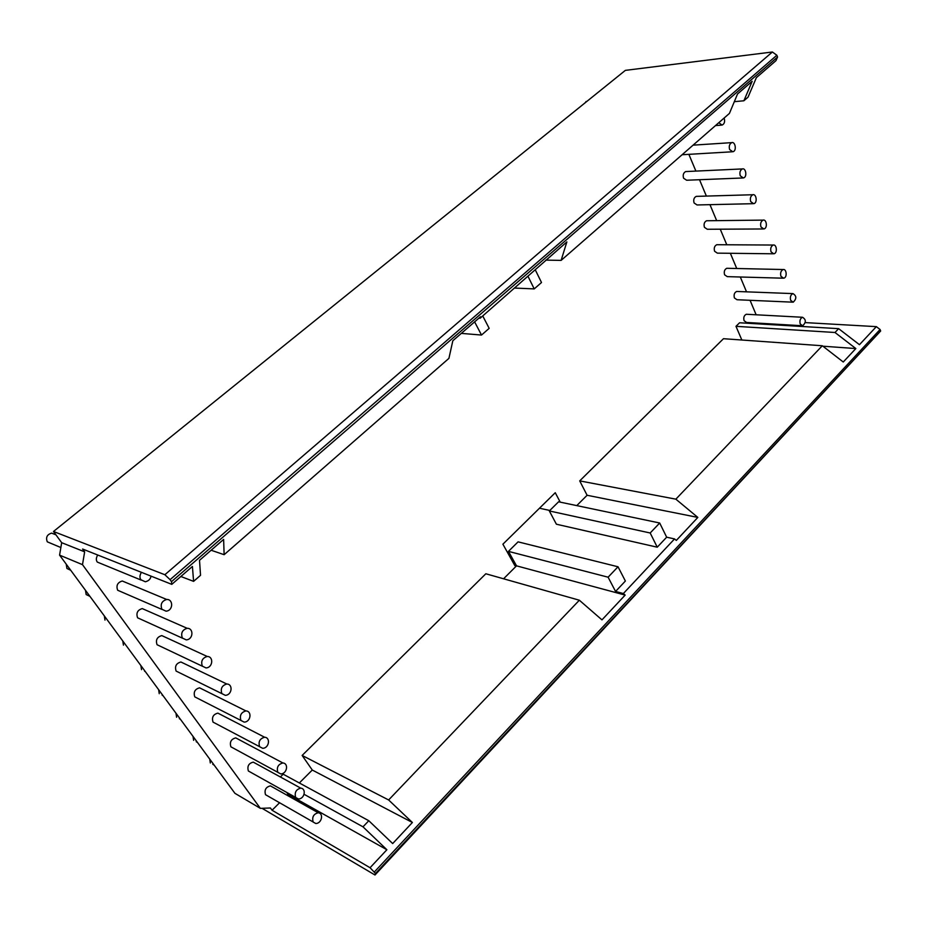 <?xml version="1.0" encoding="UTF-8"?>
<svg xmlns="http://www.w3.org/2000/svg" width="927" height="927" viewBox="0 0 927 927"><rect width="100%" height="100%" fill="white"/><g stroke="black" fill="none" stroke-linecap="round" stroke-linejoin="round"><path stroke-width="1.39" d="M313.164 822.064C311.843 817.116 313.523 814.01 318.216 812.77C323.905 813.292 321.773 823.57 315.771 823.489L313.164 822.064M313.083 821.948L265.516 794.694C264.207 789.943 265.84 787.011 270.417 785.876L273.048 787.359M800.221 323.975C799.456 320.661 800.221 318.413 802.515 317.266C806.154 319.525 806.212 322.353 802.712 325.771L800.221 323.975M801.901 325.725L746.583 322.457L744.091 320.719C743.303 317.521 744.057 315.365 746.339 314.265L747.139 314.299M295.701 797.498C294.334 792.527 296.014 789.41 300.754 788.147C306.57 788.587 304.612 799.016 298.448 798.97L295.701 797.498M295.632 797.394L248.378 770.997C247.034 766.247 248.656 763.292 253.28 762.133L256.037 763.639M790.661 300.336C789.874 297.034 790.638 294.786 792.933 293.604C796.652 295.84 796.745 298.703 793.234 302.19L790.661 300.336M792.423 302.156L737 299.734L734.416 297.949C733.616 294.763 734.369 292.596 736.652 291.46L737.452 291.495M277.845 772.388C276.431 767.417 278.112 764.277 282.886 762.967C288.853 763.338 287.08 773.906 280.754 773.918L277.845 772.388M277.799 772.307L230.893 746.814C229.49 742.052 231.124 739.074 235.759 737.892L238.656 739.433M780.928 276.304C780.128 272.99 780.882 270.73 783.176 269.525C786.594 268.598 787.498 277.776 783.593 278.204L780.928 276.304M782.794 278.181L727.255 276.64L724.59 274.798C723.778 271.611 724.508 269.444 726.803 268.285L727.591 268.297M259.606 746.71C258.146 741.739 259.815 738.576 264.624 737.243C270.73 737.498 269.154 748.24 262.677 748.309L259.606 746.71M259.572 746.664L213.025 722.11C211.588 717.336 213.198 714.346 217.88 713.13L220.904 714.694M771.032 251.843C770.21 248.529 770.951 246.269 773.257 245.041C776.699 244.033 777.753 253.338 773.79 253.801L771.032 251.843M772.991 253.789L717.359 253.141L714.601 251.263C713.755 248.077 714.485 245.898 716.78 244.716L717.568 244.716M240.939 720.464C239.433 715.482 241.101 712.307 245.933 710.928C252.179 711.079 250.846 721.994 244.195 722.121L240.939 720.464M240.927 720.453L194.774 696.872C193.291 692.11 194.89 689.097 199.595 687.834L202.77 689.421M760.963 226.941C760.117 223.65 760.847 221.368 763.153 220.116C766.641 219.027 767.834 228.471 763.813 228.957L760.963 226.941M763.014 228.969L707.289 229.259L704.427 227.324C703.581 224.149 704.3 221.959 706.583 220.753L707.371 220.742M221.854 693.605C220.302 688.634 221.947 685.435 226.814 684.01C233.198 684.045 232.121 695.134 225.307 695.331L221.854 693.605M221.877 693.639L176.118 671.078C174.589 666.328 176.188 663.303 180.904 661.994L184.241 663.593M750.708 201.611C749.839 198.308 750.569 196.026 752.875 194.74C756.386 193.581 757.741 203.164 753.663 203.685L750.708 201.611M752.875 203.697L697.046 204.96L694.091 202.967C693.222 199.803 693.929 197.602 696.223 196.373L696.988 196.35M202.329 666.142C200.719 661.171 202.353 657.95 207.242 656.478C213.766 656.374 212.978 667.66 205.991 667.927L202.329 666.142M202.387 666.223L157.069 644.728C155.481 639.989 157.069 636.942 161.808 635.598L165.296 637.197M740.267 175.817C739.387 172.526 740.105 170.22 742.411 168.923C745.957 167.671 747.452 177.393 743.327 177.949L740.267 175.817M742.55 177.984L686.629 180.244L683.581 178.204C682.689 175.041 683.384 172.828 685.667 171.576L686.432 171.541M182.341 638.019C180.672 633.06 182.295 629.827 187.196 628.309C193.859 628.054 193.395 639.537 186.234 639.885L182.341 638.019M182.457 638.182L137.59 617.799C135.956 613.071 137.52 610.001 142.271 608.599L145.921 610.209M729.642 149.56C728.738 146.269 729.445 143.963 731.751 142.631C735.331 141.298 736.988 151.159 732.805 151.75L729.642 149.56M161.889 609.248C160.162 604.3 161.761 601.044 166.675 599.468C173.465 599.051 173.349 610.742 166.014 611.171L161.889 609.248M162.063 609.479L117.671 590.256C115.991 585.551 117.52 582.469 122.283 581.009L126.095 582.596M724.149 118.019C725.146 121.588 724.462 123.94 722.098 125.075L718.773 122.7M150.997 576.13C150.591 579.051 148.691 580.939 145.319 581.774L140.939 579.769C139.479 577.718 139.653 575.238 141.425 572.33M141.194 580.105L97.3 562.086C95.887 560.128 96.037 557.776 97.752 555.03M209.734 759.097L210.325 762.991M193.025 736.397L193.627 740.337M175.991 713.257L176.605 717.243M158.61 689.642L159.247 693.697M140.869 665.551L141.53 669.665M122.781 640.974L123.453 645.134M104.311 615.887L104.994 620.105M85.458 590.279L86.165 594.555L89.931 596.351M66.211 564.126L66.929 568.471L70.73 570.267M55.435 534.636L51.611 533.129C47.045 534.52 45.608 537.417 47.289 541.832L60.858 547.533M586.64 101.472L583.801 103.87M482.747 315.956L489.178 328.343L481.519 335.053L461.333 333.384M474.624 321.866L481.519 335.053M171.785 584.358L82.607 549.027L84.647 551.843L82.491 564.659L59.583 555.134L61.68 542.689L53.488 531.484L164.867 574.728L170.093 579.665L171.483 581.658L171.785 584.358L192.422 566.467L193.592 581.368L200.533 575.308L199.514 560.314L223.627 539.421L224.125 554.694L448.923 358.367L452.828 340.754L480.51 316.756L480.151 318.216L478.923 318.123M224.125 554.694L211.136 550.244M193.592 581.368L180.858 576.49M535.47 270.232L541.507 282.515L534.219 288.9L528.135 276.594M514.891 288.077L534.219 288.9M480.151 318.216L566.861 241.912L561.113 260.394L545.852 260.116M171.483 581.658L777.544 57.057L776.872 55.249L772.388 51.993L625.354 70.371L53.488 531.484M170.093 579.665L776.872 55.249M164.867 574.728L772.388 51.993M741.843 340.012L735.98 326.327L834.995 332.492L855.841 348.564L843.257 362.005L822.319 345.759L723.477 338.703L579.711 480.893L675.853 499.166L822.319 345.759M675.853 499.166L697.834 517.417L587.104 495.273L579.711 480.893M576.768 505.609L587.104 495.273M697.834 517.417L676.328 540.418L674.543 538.923L666.664 537.197L659.688 523.002L558.587 501.797L549.329 510.951L650.186 532.99L659.688 523.002M549.329 510.951L556.397 524.218L657.243 547.197L666.664 537.197M657.243 547.197L650.186 532.99M518.077 541.855L508.459 551.38L608.1 577.197L618.019 566.779L518.077 541.855M618.019 566.779L625.377 581.032L615.563 591.461L623.35 593.547L625.157 595.099L516.524 565.841L508.459 551.38M608.1 577.197L615.563 591.461M287.069 795.25L288.03 794.277L386.883 849.746L370.058 867.73L375.493 873.477L880.65 330.997L880.082 329.502L876.339 326.64L859.456 344.693L838.645 328.668L739.584 322.77L735.98 326.327M374.404 871.925L880.082 329.502M375.493 873.477L374.995 875.007L880.65 330.997M374.995 875.007L262.063 808.309M82.491 564.659L260.36 808.367L270.417 807.985L272.063 810.244L279.595 802.712M260.36 808.367L234.937 793.327L59.583 555.134M370.058 867.73L272.063 810.244M288.03 794.277L286.686 792.388M304.044 794.277L362.99 826.826L386.883 849.746M362.99 826.826L368.807 820.731L283.187 774.196L280.371 776.977M412.388 822.492L312.283 770.036L302.132 755.447L388.633 799.966L412.388 822.492L392.677 843.558L368.807 820.731M299.34 782.967L312.283 770.036M388.633 799.966L579.352 600.221L485.829 573.767L302.132 755.447M625.157 595.099L601.971 619.873L579.352 600.221M503.581 578.784L516.524 565.841M515.875 564.694L514.879 565.69L502.897 544.195L555.261 492.712L560.221 502.144M539.491 508.216L549.815 510.464M674.543 538.923L623.35 593.547M834.995 332.492L838.645 328.668M855.841 348.564L822.898 346.2M758.529 323.894L759.213 323.21M805.25 322.608L876.339 326.64M756.142 314.786L750.07 300.313M746.525 291.831L740.302 276.999M736.733 268.506L730.36 253.291M726.791 244.774L720.256 229.189M716.664 220.638L709.966 204.67M706.374 196.084L699.514 179.722M695.899 171.101L688.865 154.345M561.113 260.394L729.433 113.407L737.533 93.975L752.168 81.298L743.883 100.776L748.043 97.15L756.374 77.648L775.98 60.649L777.544 57.057M743.883 100.776L734.323 101.68M61.68 542.689L84.647 551.843M270.417 785.876L318.216 812.77M746.339 314.265L802.515 317.266M253.28 762.133L300.754 788.147M736.652 291.46L792.933 293.604M235.759 737.892L282.886 762.967M726.803 268.285L783.176 269.525M217.88 713.13L264.624 737.243M716.78 244.716L773.257 245.041M199.595 687.834L245.933 710.928M706.583 220.753L763.153 220.116M180.904 661.994L226.814 684.01M696.223 196.373L752.875 194.74M161.808 635.598L207.242 656.478M685.667 171.576L742.411 168.923M142.271 608.599L187.196 628.309M693.06 145.157L731.751 142.631M682.087 154.739L732.052 151.796M122.283 581.009L166.675 599.468M715.47 125.585L721.357 125.133M214.183 765.134L212.793 764.335M197.474 742.434L196.234 741.739M180.429 719.282L179.363 718.703M163.048 695.679L162.144 695.204M145.319 671.588L144.6 671.218M55.933 534.821L51.611 533.129M586.791 101.46L585.945 101.553"/></g></svg>
